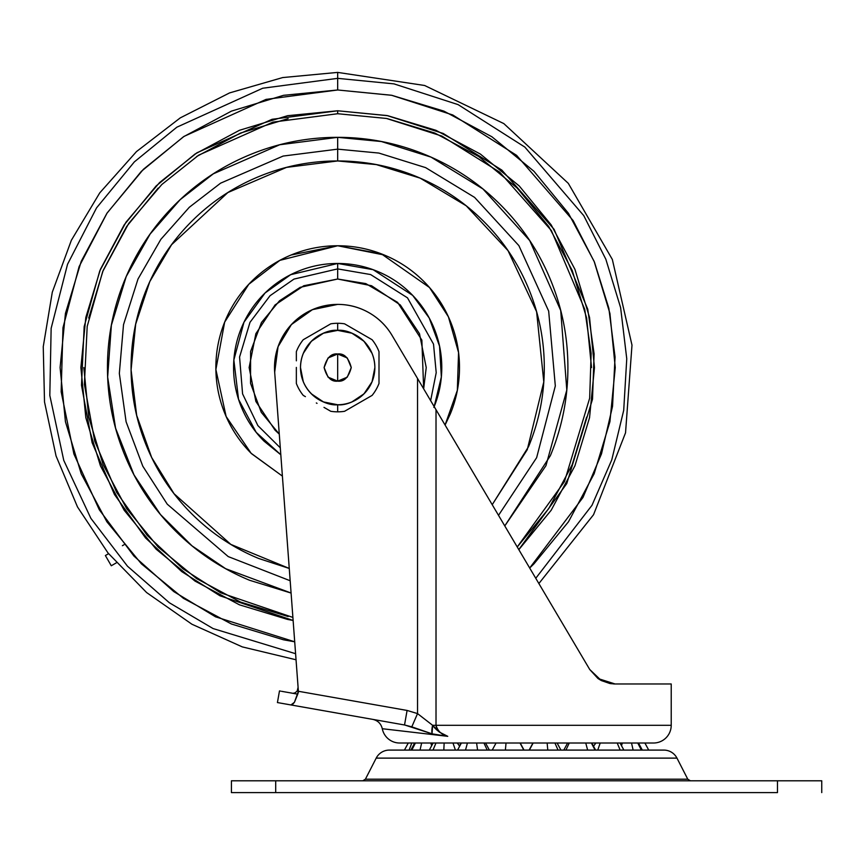 <?xml version="1.0" encoding="UTF-8"?>
<svg xmlns="http://www.w3.org/2000/svg" width="865" height="865" viewBox="0 0 865 865"><rect width="100%" height="100%" fill="white"/><g stroke="black" fill="none" stroke-linecap="round" stroke-linejoin="round"><path stroke-width="1.3" d="M372.101 395.402A44.277 44.277 0 0 0 379 383.454L379 351.666A44.277 44.277 0 0 0 372.101 339.729L344.573 323.824A44.277 44.277 0 0 0 337.674 323.294L337.674 330.376A37.195 37.195 0 0 1 374.869 367.56A37.195 37.195 0 0 1 337.674 404.755L337.674 411.837A44.277 44.277 0 0 0 344.573 411.297L372.101 395.402A44.277 44.277 0 0 0 379 383.454L379 380.968L379 383.454M303.312 353.331L311.378 341.264L323.445 333.209L337.674 330.376C348.552 328.873 374.361 340.032 374.869 367.56C374.361 395.089 348.552 406.247 337.674 404.755C326.797 406.247 300.998 395.089 300.49 367.56C300.998 340.032 326.797 328.873 337.674 330.376L351.914 333.209L363.97 341.264L372.036 353.331M337.674 381.141C331.263 381.908 326.732 377.389 324.105 367.56C326.732 357.742 331.263 353.212 337.674 353.99L337.674 381.141L337.674 353.99C344.097 353.212 348.627 357.742 351.255 367.56C348.627 377.389 344.097 381.908 337.674 381.141L347.276 377.162L351.255 367.56L347.276 357.959L337.674 353.99L328.073 357.959L324.105 367.56L328.073 377.162L337.674 381.141M296.36 360.813L296.349 351.666A44.277 44.277 0 0 1 303.247 339.729L330.776 323.824A44.277 44.277 0 0 1 344.573 323.824L346.724 325.067L344.573 323.824M369.961 396.646L364.835 399.598M366.263 398.776L357.721 403.706M358.348 403.35L346.724 410.064M346.724 325.067L351.374 327.759M350.411 327.197L359.018 332.171M366.263 336.355L372.101 339.729A44.277 44.277 0 0 1 379 351.666L379 354.163L379 351.666M379 354.163L379 380.989M296.349 376.74L296.349 367.409M309.097 336.344L310.524 335.534M344.573 411.297A44.277 44.277 0 0 1 337.674 411.837L337.674 404.755A37.195 37.195 0 0 1 300.49 367.56A37.195 37.195 0 0 1 337.674 330.376L337.674 323.294A44.277 44.277 0 0 0 330.776 323.824L317.628 331.425M328.624 410.053L330.787 411.297A44.277 44.277 0 0 0 337.674 411.837A44.277 44.277 0 0 1 330.787 411.297L323.986 407.372M317.022 403.35L316.331 402.96M303.247 395.402L305.399 396.646L303.247 395.402A44.277 44.277 0 0 1 296.349 383.454L296.349 376.718L296.349 383.454A44.277 44.277 0 0 0 303.247 395.402L305.41 396.646M305.41 338.475L303.247 339.729A44.277 44.277 0 0 0 296.349 351.666L296.349 354.163M296.349 380.989L296.36 383.476M324.926 327.208L328.624 325.078M358.337 331.771L369.95 338.475M337.674 404.755L323.445 401.922L311.378 393.856M303.312 381.8L300.49 367.56M374.869 367.56L372.036 381.8L363.97 393.856L351.914 401.922M324.937 407.923L330.787 411.297M317.012 331.782L303.247 339.729M296.349 367.56L296.349 376.718M404.766 725.021L432.035 733.844L447.746 736.331L382.287 728.719A17.711 17.711 0 0 0 399.662 743.013L653.508 743.013A17.711 17.711 0 0 0 671.218 725.303L436.014 725.303C437.755 731.12 441.669 734.796 447.746 736.331L382.287 728.719A17.711 17.711 0 0 0 399.662 743.013L653.508 743.013A17.711 17.711 0 0 0 671.218 725.303L671.218 683.977L615.134 683.977L601.272 680.528L589.735 669.499L392.04 335.393C386.352 325.791 378.665 318.223 368.966 312.697C359.267 307.161 348.844 304.394 337.674 304.394A63.167 63.167 0 0 1 392.04 335.393L417.536 378.481L417.536 713.593L407.091 710.446L298.382 691.276L274.681 372.242A63.167 63.167 0 0 1 337.674 304.394L312.427 309.659L291.386 324.58L278.065 346.67L274.681 372.242L298.436 691.935L297.744 694.163L281.633 691.319L292.997 693.319M601.402 680.593L615.134 683.977L601.272 680.528L589.735 669.499L598.072 678.549L615.091 683.977L610.528 683.62M514.567 542.463L436.014 409.718L436.014 725.303C436.511 730.017 440.415 733.693 447.746 736.331L439.269 732.028L432.619 725.303L417.536 713.593L407.091 710.446L298.382 691.276L294.446 702.283L297.744 694.163L293.019 693.33L295.084 692.833L297.171 691.059L298.09 687.34M290.943 704.953L404.528 724.978L277.427 702.564L290.943 704.953L294.446 702.283L292.608 704.402M280.714 691.157L279.482 690.94L277.427 702.564M436.749 734.796L447.746 736.331C441.02 733.725 435.971 730.049 432.619 725.303L417.536 713.593L417.536 378.481L453.628 439.485M589.746 669.521L597.877 678.409L589.746 669.521M671.218 683.977L615.134 683.977L601.229 680.495L598.266 678.69L601.175 680.474M609.89 683.512L601.435 680.614M427.332 395.035L436.014 409.718L436.014 725.303L432.619 725.303L432.035 733.844A14.759 7.255 -71.6 0 1 432.619 725.303L671.218 725.303M476.864 478.756L473.663 473.339M615.004 683.977L613.588 683.945M599.802 679.695L589.735 669.499M489.374 750.096L485.546 743.013L496.056 743.013L492.228 750.096M524.039 750.096L520.222 743.013L532.948 743.013L529.131 750.096M560.931 750.096L557.114 743.013L567.613 743.013L563.796 750.096M382.287 728.719L382.287 728.719C381.032 723.648 377.854 720.534 372.75 719.377M427.559 395.446L431.246 401.663M404.528 724.978L407.091 710.446L404.528 724.978L411.805 726.838L417.536 713.593L411.805 726.838L432.035 733.844M417.536 713.593L407.091 710.446L417.536 713.593M430.889 743.013L431.451 745.154L430.889 743.013M452.968 743.013L455.423 750.096L452.968 743.013M483.935 743.013L487.244 750.096L483.935 743.013M520.038 743.013L523.801 750.096L520.038 743.013M622.281 743.013L621.708 745.154L622.281 743.013M633.137 750.096L631.515 743.013L633.137 750.096M408.258 743.013L404.442 750.096L408.258 743.013M409.102 750.096L411.805 743.013L409.102 750.096M415.395 743.013L411.816 750.096L415.395 743.013M420.033 750.096L421.644 743.013L420.033 750.096M435.949 743.013L433.019 750.096L435.949 743.013M443.821 750.096L444.145 743.013L443.821 750.096M467.424 743.013L465.511 750.096L467.424 743.013M477.577 750.096L476.593 743.013L477.577 750.096M505.376 750.096L506.036 743.013L505.376 750.096M547.134 743.013L547.794 750.096L547.134 743.013M558.055 750.096L554.93 743.013L558.055 750.096M533.132 743.013L529.369 750.096L533.132 743.013M585.746 743.013L587.649 750.096L585.746 743.013M595.066 750.096L591.379 743.013L595.066 750.096M569.235 743.013L565.926 750.096L569.235 743.013M617.221 743.013L620.151 750.096L617.221 743.013M600.202 743.013L597.747 750.096L600.202 743.013M641.354 750.096L637.765 743.013L641.354 750.096M644.901 743.013L648.728 750.096L644.901 743.013M376.199 758.118L676.971 758.118A14.759 14.759 0 0 0 663.833 750.096L389.337 750.096A14.759 14.759 0 0 0 376.199 758.118L365.398 779.192L362.77 780.792L365.398 779.192L687.772 779.192L676.971 758.118L376.199 758.118A14.759 14.759 0 0 1 389.337 750.096L663.833 750.096A14.759 14.759 0 0 1 676.971 758.118L687.772 779.192L690.4 780.792L687.772 779.192L365.398 779.192L376.199 758.118M821.75 780.792L821.75 792.6L821.75 780.792L777.473 780.792L777.473 792.6L275.697 792.6L275.697 780.792L231.42 780.792L777.473 780.792L777.473 792.6L275.697 792.6L275.697 780.792L821.75 780.792M231.42 792.6L275.697 792.6L231.42 792.6L231.42 780.792M291.062 255.024L337.674 245.757L279.849 260.365L248.774 284.304L224.662 322.115L215.882 369.539L226.133 416.498L251.12 453.271L282.401 476.107L251.542 453.693C240.124 442.275 231.323 429.105 225.138 414.173C218.964 399.252 215.872 383.714 215.872 367.56C215.872 351.406 218.964 335.869 225.138 320.947C231.323 306.026 240.124 292.857 251.542 281.428C262.971 270.01 276.14 261.208 291.062 255.024C305.983 248.85 321.521 245.757 337.674 245.757C353.828 245.757 369.366 248.85 384.287 255.024L337.674 245.757L381.324 253.845L429.505 287.526L448.405 316.806L458.558 352.531L457.336 390.353L445.075 425.029L450.211 414.173L445.086 425.039M434.176 406.604L441.345 376.978L439.55 346.141L429.213 317.996L412.724 295.419L373.129 269.685L337.674 263.468L337.674 268.896L370.598 274.551L407.502 297.852L433.516 344.108L436.209 372.685L430.64 400.636L436.209 372.685L433.516 344.108L407.502 297.852L370.598 274.551L337.674 268.896L337.674 279.017L365.798 283.601L397.576 302.35L421.861 340.107L423.655 388.753M492.217 504.695L527.272 449.67L543.793 381.919L536.603 311.724L508.025 250.645L466.224 205.805L420.206 178.147L376.329 164.599L337.674 160.955L337.674 137.34C368.209 137.34 397.576 143.179 425.785 154.867C453.984 166.545 478.886 183.185 500.467 204.767C522.06 226.36 538.7 251.25 550.378 279.46C562.066 307.67 567.905 337.036 567.905 367.56C567.905 398.095 562.066 427.461 550.378 455.671L504.792 525.92L545.956 465.662L566.802 390.029L560.715 310.492L529.715 240.578L482.984 188.981L431.029 157.116L381.379 141.525L337.674 137.34L337.674 149.148L283.125 156.068L220.586 183.175L189.294 207.286L160.847 239.356L138 279.027L123.511 324.678L119.338 373.442L126.095 421.774L142.801 466.203L167.237 504.165L228.219 556.584L290.175 580.75L228.219 556.584L167.237 504.165L142.801 466.203L126.095 421.774L119.338 373.442L123.511 324.678L138 279.027L160.847 239.356L189.294 207.286L220.586 183.175L283.125 156.068L337.674 149.148L337.674 160.955L286.51 167.388L227.863 192.549L171.573 244.698L149.796 281.59L135.675 324.17L131.08 369.842L136.67 415.351L151.645 457.466L174.038 493.699L230.825 544.399L289.256 568.424M337.674 149.148L378.848 153.062L425.623 167.626L474.604 197.393L518.87 245.606L548.669 311.097L555.319 385.974L536.635 457.682L498.521 515.335L536.635 457.682L555.319 385.974L548.669 311.097L518.87 245.606L474.604 197.393L425.623 167.626L378.848 153.062L337.674 149.148M519.26 549.145L551.2 510.231L574.922 465.835L589.541 417.665L574.922 465.835L551.2 510.231L518.784 549.621L566.77 483.578L592.514 399.187L594.104 353.871L587.746 309.194L554.087 229.322L501.841 170.091L443.226 133.47L387.066 115.564L337.674 110.774L337.674 113.726L386.439 118.451L441.874 136.086L499.743 172.189L551.383 230.577L584.751 309.335L591.13 353.428L589.671 398.17L564.467 481.6L517.238 546.994L548.745 508.588L572.198 464.7L586.643 417.081M535.759 578.296L591.995 505.29L611.771 459.866L623.708 410.324L626.757 358.77L620.616 307.648L605.857 259.284L583.778 215.655L524.839 147.082L458.104 104.622L394.007 83.883L337.674 78.347L337.674 89.982L391.521 95.258L452.763 114.969L516.589 155.332L573.127 220.553L594.439 262.095L608.83 308.189L615.058 357.007L612.539 406.323L601.51 453.833L582.956 497.505L529.683 568.024L533.954 563.839L568.478 521.779L594.125 473.793L609.922 421.72L615.253 367.56L609.922 313.411L594.125 261.338L568.478 213.352L533.954 171.292L491.893 136.767L443.896 111.12L391.834 95.323L337.674 89.982L337.674 78.347L394.007 83.883L458.104 104.622L524.839 147.082L583.778 215.655L605.857 259.284L620.616 307.648L626.757 358.77L623.708 410.324L611.771 459.866L591.995 505.29L535.759 578.296M296.046 659.779L242.308 646.901L191.911 624.227L146.618 592.557L108.028 552.995L77.493 506.933L56.063 455.985L44.515 401.944L43.25 346.692L52.3 292.175L71.352 240.297L99.745 192.884L136.475 151.591L180.266 117.878L229.571 92.912L282.66 77.569L337.674 72.4L337.674 78.347L337.674 72.4L424.607 85.484L503.83 123.598L568.305 183.358L612.334 259.446L631.991 345.135L625.536 432.814L593.552 514.707L538.873 583.54M196.647 578.631L240.535 602.083L196.647 578.631L158.187 547.058L126.614 508.588L103.162 464.7L88.717 417.081L83.829 367.56M291.094 593.066L249.574 580.264L291.094 593.066M195.014 581.085L156.1 549.145L124.16 510.231L156.1 549.145L195.014 581.085L239.41 604.808L287.58 619.427L293.127 620.465L219.937 595.78L181.758 571.603L145.515 537.911L114.461 494.51L92.112 442.675L81.494 385.293L84.175 326.548L99.756 270.929L125.987 222.197L159.528 182.612L196.896 152.802L272.075 119.294L337.674 110.774L287.58 115.705L239.41 130.312L195.014 154.046L156.1 185.986L124.16 224.9L100.427 269.296L85.819 317.466L80.877 367.56L85.819 417.665L80.877 367.56M295.592 653.702L213.082 628.563L169.432 602.808L127.479 566.207L90.868 518.34L63.761 460.364L49.813 395.446L51.143 328.322L67.535 264.279L96.556 207.87L134.356 161.885L176.838 127.198L262.722 88.23L337.674 78.347L262.722 88.23L176.838 127.198L134.356 161.885L96.556 207.87L67.535 264.279L51.143 328.322L49.813 395.446L63.761 460.364L90.868 518.34L127.479 566.207L169.432 602.808L213.082 628.563L295.592 653.702M294.706 641.798L215.536 616.821L173.833 591.628L133.924 556.065L99.313 509.788L73.903 454.017L61.156 391.791L62.983 327.662L79.093 266.647L107.119 212.995L143.395 169.313L184.04 136.378L266.085 99.378L337.674 89.982L283.525 95.323L231.452 111.12L183.467 136.767L141.406 171.292L106.882 213.352L81.234 261.338L65.437 313.411L60.096 367.56L65.437 421.72L81.234 473.793L106.882 521.779L141.406 563.839L183.467 598.364L231.452 624.011L283.525 639.808L294.706 641.798M85.819 417.665L100.427 465.835L124.16 510.231M589.541 417.665L594.471 367.56L589.541 317.466L574.922 269.296L551.2 224.9L519.26 185.986L480.345 154.046L435.949 130.312L387.779 115.705L337.674 110.774L337.674 113.726L272.929 122.116L198.723 155.127L161.82 184.504L128.669 223.505L102.697 271.545L87.192 326.386L84.392 384.374L94.707 441.064L116.624 492.336L147.169 535.327L182.883 568.748L220.564 592.774L292.9 617.426M288.153 616.529L240.535 602.083M88.717 318.039L103.162 270.421L126.614 226.533L158.187 188.073M196.647 156.5L240.535 133.048L288.153 118.602M387.196 118.602L434.814 133.048L478.702 156.5L517.173 188.073L548.745 226.533L572.198 270.421L586.643 318.039L591.519 367.56M291.083 593.022L225.646 568.694L191.998 545.837L160.501 514.578L134.021 474.928L115.575 428.197L107.649 377.064L111.38 325.218L126.225 276.508L150.121 234.047L180.147 199.674L213.309 173.822L279.73 144.747L337.674 137.34C307.151 137.34 277.784 143.179 249.574 154.867C221.364 166.545 196.474 183.185 174.881 204.767C153.3 226.36 136.659 251.25 124.971 279.46C113.293 307.67 107.455 337.036 107.455 367.56C107.455 398.095 113.293 427.461 124.971 455.671C136.659 483.87 153.3 508.771 174.881 530.353C196.474 551.946 221.364 568.586 249.574 580.264M289.267 568.456L258.613 558.444C233.301 547.967 210.952 533.035 191.576 513.659C172.211 494.283 157.279 471.944 146.791 446.632C136.302 421.32 131.069 394.959 131.069 367.56C131.069 340.161 136.302 313.811 146.791 288.499C157.279 263.187 172.211 240.838 191.576 221.462C210.952 202.096 233.301 187.164 258.613 176.676C283.925 166.188 310.275 160.955 337.674 160.955C365.073 160.955 391.434 166.188 416.746 176.676C442.058 187.164 464.397 202.096 483.773 221.462C503.149 240.838 518.081 263.187 528.558 288.499C539.046 313.811 544.29 340.161 544.29 367.56C544.29 394.959 539.046 421.32 528.558 446.632L492.228 504.706M433.852 407.404C439.139 394.645 441.777 381.368 441.777 367.56C441.777 353.763 439.139 340.486 433.852 327.727C428.564 314.968 421.05 303.712 411.286 293.959C401.522 284.196 390.266 276.67 377.518 271.394C364.76 266.106 351.482 263.468 337.674 263.468L337.674 268.896L293.981 279.092L270.053 295.711L249.996 322.321L239.573 357.04L242.578 393.878L257.867 425.591L280.303 447.832L257.867 425.591L242.578 393.878L239.573 357.04L249.996 322.321L270.053 295.711L293.981 279.092L337.674 268.896L337.674 279.017L300.22 287.331L279.514 300.793L261.457 322.494L250.612 351.428L250.547 383.336L261.273 412.324L279.287 434.133L275.059 430.175L255.867 401.447L249.131 367.56L255.867 333.674L275.059 304.945L303.788 285.753L337.674 279.017L371.561 285.753L400.29 304.945L419.482 333.674L426.229 367.56L423.666 388.774M337.674 263.468L290.662 274.692L265.036 293.008L243.962 322.234L233.853 359.991L238.545 399.327L256.181 432.338L280.811 454.763L264.074 441.172C254.31 431.408 246.785 420.152 241.508 407.404C236.221 394.645 233.582 381.368 233.582 367.56C233.582 353.763 236.221 340.486 241.508 327.727C246.785 314.968 254.31 303.712 264.074 293.959C273.827 284.196 285.082 276.67 297.841 271.394C310.589 266.106 323.878 263.468 337.674 263.468M384.287 255.024C399.219 261.208 412.389 270.01 423.807 281.428C435.236 292.857 444.037 306.026 450.211 320.947C456.396 335.869 459.488 351.406 459.488 367.56C459.488 383.714 456.396 399.252 450.211 414.173M105.379 555.535L111.282 565.764L116.343 562.834L111.282 565.764L105.379 555.535L108.59 553.676L105.379 555.535M124.019 544.766L122.387 545.707M459.337 745.781L457.282 743.013L459.337 745.781L461.38 743.013L457.563 750.096M410.853 750.096L414.67 743.013M429.3 750.096L433.116 743.013M623.87 750.096L620.054 743.013M593.833 745.781L595.877 743.013M595.607 750.096L591.79 743.013M642.317 750.096L638.5 743.013"/></g></svg>

